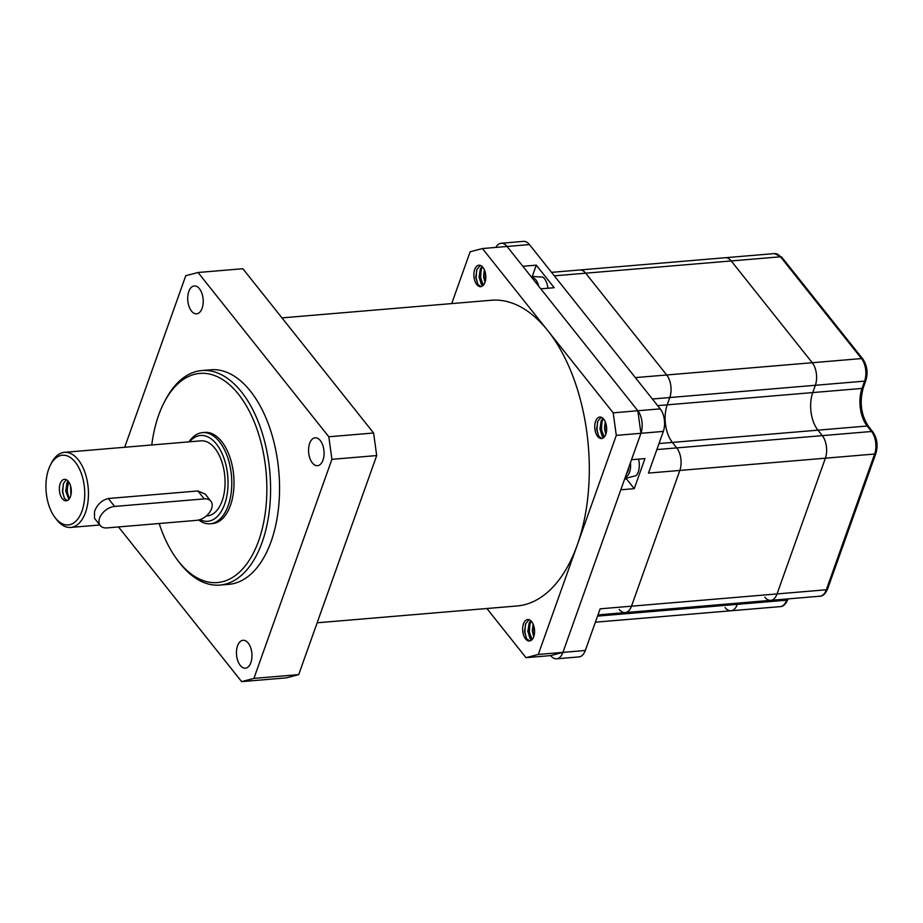 <?xml version="1.0" encoding="UTF-8"?>
<svg xmlns="http://www.w3.org/2000/svg" width="923" height="923" viewBox="0 0 923 923"><rect width="100%" height="100%" fill="white"/><g stroke="black" fill="none" stroke-linecap="round" stroke-linejoin="round"><path stroke-width="1.38" d="M551.562 272.354L725.282 257.725A16.152 8.884 85.2 0 1 731.224 260.932L812.252 362.727A16.152 8.884 85.2 0 1 815.355 385.272L812.748 392.575L862.013 388.433A2.688 1.431 19.6 0 0 863.27 387.718L865.866 380.414C868.128 372.511 867.112 365.393 862.855 359.047A2.688 1.731 -38.5 0 0 861.505 358.574L780.489 256.79A2.688 1.731 -38.5 0 1 781.827 257.252L774.547 253.583A16.152 8.884 -94.8 0 1 780.489 256.79L731.224 260.932L812.252 362.727A16.152 8.884 85.2 0 1 815.355 385.272L812.748 392.575A26.917 14.803 85.2 0 0 817.916 430.164A26.917 14.803 85.2 0 1 812.748 392.575L667.202 404.839A26.917 14.803 85.2 0 0 672.371 442.417A26.917 14.803 85.2 0 1 667.202 404.839L669.798 397.536L667.202 404.839L657.649 405.635M626.671 479.141L634.251 488.659L644.958 458.593L631.517 459.723L640.931 433.302A16.152 8.884 -94.8 0 0 637.828 410.747L507.062 246.464A16.152 8.884 -94.8 0 0 501.12 243.268L523.514 241.376A16.152 8.884 -94.8 0 1 529.456 244.583L660.222 408.866A16.152 8.884 -94.8 0 1 663.325 431.41L648.488 473.084L825.381 458.189A16.152 8.884 -94.8 0 0 822.278 435.633L817.916 430.164L867.182 426.011A2.688 1.731 -38.5 0 1 868.531 426.484C861.078 415.188 859.325 402.266 863.27 387.718M764.775 597.146A16.152 8.884 -94.8 0 0 770.717 600.354A16.152 8.884 -94.8 0 0 777.051 593.927L825.381 458.189L777.051 593.927L826.316 589.774A2.688 1.431 19.6 0 0 827.562 589.07C825.358 593.87 822.831 596.246 819.982 596.2A16.152 8.884 -94.8 0 0 826.316 589.774L874.646 454.035A2.688 1.431 19.6 0 0 875.904 453.331C878.154 445.428 877.15 438.31 872.881 431.964A2.688 1.731 -38.5 0 0 871.543 431.491L867.182 426.011A26.917 14.803 85.2 0 1 862.013 388.433L864.609 381.13A2.688 1.431 19.6 0 0 865.866 380.414M725.063 607.565A16.152 8.884 -94.8 0 0 731.004 610.772A16.152 8.884 -94.8 0 0 737.339 604.346L737.777 603.123L737.339 604.346L786.604 600.192L787.042 598.981M554.331 275.827L585.678 273.185A16.152 8.884 85.2 0 0 579.736 269.989A16.152 8.884 85.2 0 1 585.678 273.185L666.694 374.98A16.152 8.884 85.2 0 1 669.798 397.536L864.609 381.13A16.152 8.884 -94.8 0 0 861.505 358.574L666.694 374.98A16.152 8.884 85.2 0 1 669.798 397.536L652.365 399.001M619.218 609.411A16.152 8.884 -94.8 0 0 625.159 612.607A16.152 8.884 -94.8 0 0 631.505 606.18L777.051 593.927A16.152 8.884 -94.8 0 1 770.717 600.354L819.982 596.2M656.853 449.57L676.732 447.897A16.152 8.884 -94.8 0 1 679.836 470.442L631.505 606.18L679.836 470.442A16.152 8.884 -94.8 0 0 676.732 447.897L672.371 442.417L817.916 430.164L822.278 435.633L871.543 431.491A16.152 8.884 -94.8 0 1 874.646 454.035L825.381 458.189A16.152 8.884 -94.8 0 0 822.278 435.633L676.732 447.897L672.371 442.417L658.999 443.548M660.222 408.866L637.828 410.747L640.931 433.302L616.299 435.379L613.195 412.835L637.828 410.758L540.786 288.83L554.215 287.699L536.275 265.155L532.629 275.377M536.275 265.155L522.833 266.286M634.251 488.659L620.81 489.79L562.926 652.376L640.931 433.302L663.325 431.41M556.581 658.803A16.152 8.884 -94.8 0 0 562.926 652.376L550.639 655.595A16.152 8.884 -94.8 0 0 556.581 658.803L578.975 656.911A16.152 8.884 -94.8 0 0 585.309 650.484L600.146 608.822L631.505 606.18A16.152 8.884 -94.8 0 1 625.159 612.607L770.717 600.354M501.12 243.268A16.152 8.884 -94.8 0 0 495.801 247.422M774.547 253.583L725.282 257.725A16.152 8.884 85.2 0 1 731.224 260.932L585.678 273.185L666.694 374.98L635.347 377.622M595.393 622.194L731.004 610.772A16.152 8.884 -94.8 0 0 737.339 604.346L597.55 616.114M638.508 459.135A13.453 7.407 85.2 0 1 636.109 475.633L624.813 478.564M530.863 276.358L542.851 277.131A13.453 7.407 85.2 0 1 544.432 278.7A13.453 7.407 85.2 0 1 547.927 288.23M317.143 622.806L517.099 605.961A153.403 84.408 -94.8 0 0 576.771 546.358A153.403 84.408 -94.8 0 0 575.098 382.33A153.403 84.408 -94.8 0 0 491.348 300.252L281.965 317.881M531.567 640.101L530.021 638.485L527.852 631.367L529.075 623.36L530.748 620.717M532.133 639.558L528.971 631.274L530.194 623.267L531.325 621.283M533.736 636.72A10.764 5.919 -94.8 0 0 533.552 625.252A10.764 5.919 -94.8 0 0 527.702 619.552A10.764 5.919 -94.8 0 0 523.479 623.833A10.764 5.919 -94.8 0 0 523.653 635.301A10.764 5.919 -94.8 0 0 529.502 641A10.764 5.919 -94.8 0 0 533.736 636.72M529.837 640.954L526.664 638.774L524.495 631.655L525.718 623.648L529.075 619.725M533.725 636.743L532.329 630.997L533.113 624.144M534.209 635.001L533.759 625.863M603.677 437.617L602.131 436.002L599.95 428.883L601.173 420.876L602.846 418.223M604.23 437.075L601.081 428.791L602.292 420.784L603.423 418.788M605.834 434.237A10.764 5.919 -94.8 0 0 605.661 422.769A10.764 5.919 -94.8 0 0 599.8 417.058A10.764 5.919 -94.8 0 0 595.577 421.35A10.764 5.919 -94.8 0 0 595.75 432.818A10.764 5.919 -94.8 0 0 601.611 438.517A10.764 5.919 -94.8 0 0 605.834 434.237M601.946 438.471L598.762 436.291L596.593 429.172L597.816 421.153L601.185 417.231M605.823 434.248L604.438 428.503L605.223 421.649M606.319 432.518L605.857 423.38M482.81 285.761L481.264 284.146L479.095 277.027L480.318 269.02L481.991 266.378M483.375 285.219L480.214 276.935L481.437 268.928L482.556 266.943M484.967 282.38A10.764 5.919 -94.8 0 0 484.794 270.912A10.764 5.919 -94.8 0 0 478.945 265.213A10.764 5.919 -94.8 0 0 474.71 269.493A10.764 5.919 -94.8 0 0 474.884 280.961A10.764 5.919 -94.8 0 0 480.745 286.661A10.764 5.919 -94.8 0 0 484.967 282.38L483.571 276.658L484.356 269.804M481.079 286.615L477.906 284.434L475.737 277.315L476.949 269.308L480.318 265.386M485.452 280.661L485.002 271.524M550.639 655.595L526.006 657.672L486.883 608.511M526.006 657.672L538.294 654.453L616.299 435.379M538.294 654.453L585.309 650.484M613.195 412.835L482.441 248.541L470.153 251.771L451.705 303.586M529.456 244.583L482.441 248.541M526.398 638.358L524.887 631.897L525.441 624.34M530.875 637.978L529.364 631.528L529.917 623.96M534.336 634.355L533.898 626.359M598.496 435.875L596.985 429.414L597.539 421.846M602.973 435.494L601.473 429.033L602.015 421.476M606.434 431.86L606.007 423.876M477.641 284.019L476.13 277.558L476.683 270.001M482.118 283.638L480.606 277.188L481.16 269.62M485.579 280.015L485.14 272.02M55.392 517.988A34.982 19.256 -94.8 0 0 81.997 511.007A34.982 19.256 -94.8 0 0 75.271 462.146A34.982 19.256 -94.8 0 0 50.488 464.915A34.982 19.256 -94.8 0 0 54.895 517.353A34.982 19.256 -94.8 0 0 55.392 517.988M50.488 464.915L51.584 462.781A37.681 20.733 85.2 0 1 64.414 452.339A37.681 20.733 85.2 0 1 78.282 459.816A37.681 20.733 85.2 0 1 88.077 500.935A37.681 20.733 85.2 0 1 70.736 527.425A37.681 20.733 85.2 0 1 56.868 519.949A37.681 20.733 85.2 0 1 56.338 519.268L54.895 517.353M199.968 519.626A43.058 23.698 -94.8 0 0 226.539 497.555A43.058 23.698 -94.8 0 0 216.397 444.009A43.058 23.698 -94.8 0 0 189.573 441.794M189.007 441.84A45.746 25.175 85.2 0 1 202.564 432.599A45.746 25.175 85.2 0 1 219.409 441.679A45.746 25.175 85.2 0 1 231.315 491.613A45.746 25.175 85.2 0 1 210.248 523.779A45.746 25.175 85.2 0 1 198.733 519.995M159.171 523.514A104.957 57.757 -94.8 0 0 177.343 559.857A104.957 57.757 -94.8 0 0 178.82 561.761A104.957 57.757 -94.8 0 0 258.636 540.809A104.957 57.757 -94.8 0 0 238.469 394.236A104.957 57.757 -94.8 0 0 164.098 402.52A104.957 57.757 -94.8 0 0 151.776 444.978M164.098 402.52L165.194 400.397A107.645 59.234 85.2 0 1 201.849 370.538A107.645 59.234 85.2 0 1 241.468 391.906A107.645 59.234 85.2 0 1 269.481 509.404A107.645 59.234 85.2 0 1 219.916 585.078A107.645 59.234 85.2 0 1 180.297 563.722A107.645 59.234 85.2 0 1 178.785 561.772L177.343 559.857M99.603 518.115A13.453 8.665 141.5 0 0 100.272 525.556A13.453 8.665 141.5 0 0 106.976 527.91L196.541 520.364A13.453 8.665 141.5 0 0 209.313 512.784A13.453 8.665 141.5 0 0 210.894 501.247A13.453 8.665 141.5 0 0 204.191 498.893L114.625 506.439A13.453 8.665 141.5 0 0 99.603 518.115M210.894 501.247L205.171 494.047L197.88 490.967L108.314 498.501C101.692 500.22 97.077 504.616 94.481 511.677L94.538 518.357L100.272 525.556M210.248 523.779L212.486 523.583A45.746 25.175 -94.8 0 0 233.554 491.428A45.746 25.175 -94.8 0 0 221.647 441.482A45.746 25.175 -94.8 0 0 204.802 432.414L202.564 432.599M219.916 585.078L228.869 584.328A107.645 59.234 -94.8 0 0 278.446 508.642A107.645 59.234 -94.8 0 0 250.433 391.144A107.645 59.234 -94.8 0 0 210.802 369.788L201.849 370.538M199.437 288.714A13.995 7.696 -94.8 0 0 194.28 285.945A13.995 7.696 -94.8 0 0 187.842 295.775A13.995 7.696 -94.8 0 0 191.488 311.051A13.995 7.696 -94.8 0 0 196.634 313.832A13.995 7.696 -94.8 0 0 203.083 303.99A13.995 7.696 -94.8 0 0 199.437 288.714M248.195 643.054A13.995 7.696 -94.8 0 0 243.049 640.285A13.995 7.696 -94.8 0 0 236.6 650.115A13.995 7.696 -94.8 0 0 240.245 665.391A13.995 7.696 -94.8 0 0 245.391 668.171A13.995 7.696 -94.8 0 0 251.841 658.33A13.995 7.696 -94.8 0 0 248.195 643.054M320.304 440.571A13.995 7.696 -94.8 0 0 315.147 437.79A13.995 7.696 -94.8 0 0 308.709 447.632A13.995 7.696 -94.8 0 0 312.343 462.908A13.995 7.696 -94.8 0 0 317.5 465.688A13.995 7.696 -94.8 0 0 323.938 455.847A13.995 7.696 -94.8 0 0 320.304 440.571M206.256 516.015L207.329 515.922A37.681 20.733 -94.8 0 0 224.681 489.432A37.681 20.733 -94.8 0 0 214.874 448.313A37.681 20.733 -94.8 0 0 201.006 440.836L64.414 452.339M70.944 494.797L70.483 485.66M68.856 499.355L65.706 491.071L66.918 483.064L68.048 481.068M69.41 498.651L66.825 490.978L68.637 481.794M68.394 481.471A10.764 5.919 -94.8 0 0 64.425 479.337A10.764 5.919 -94.8 0 0 59.476 486.906A10.764 5.919 -94.8 0 0 62.268 498.662A10.764 5.919 -94.8 0 0 66.237 500.797A10.764 5.919 -94.8 0 0 71.198 493.228A10.764 5.919 -94.8 0 0 68.394 481.471M67.148 500.578L64.518 498.466L62.337 491.348L63.56 483.34L66.352 479.741M376.699 455.558L331.911 459.331L328.807 436.775L198.053 272.493L242.841 268.72L373.596 433.002L376.699 455.558L298.694 674.621L286.418 677.851L241.63 681.624L118.513 526.941M328.807 436.775L373.596 433.002M331.911 459.331L253.906 678.393L298.694 674.621M124.686 447.263L185.777 275.712L198.053 272.493M241.63 681.624L253.906 678.393M64.241 498.051L62.729 491.601L63.283 484.033M68.729 497.682L67.217 491.221L67.771 483.664M625.909 478.956L624.64 479.06M787.861 599.489A2.688 1.431 -160.4 0 1 786.604 600.192A16.152 8.884 -94.8 0 1 780.27 606.619C783.131 606.665 785.658 604.288 787.861 599.489L788.069 598.889M626.498 473.834A10.788 5.942 -94.8 0 0 628.794 467.384M630.397 462.896A12.703 6.992 85.2 0 1 625.332 477.099M531.74 277.465A12.703 6.992 85.2 0 1 535.928 279.992A12.703 6.992 85.2 0 1 538.778 286.303M114.625 506.439L108.314 498.501M204.191 498.893L197.88 490.967M597.989 614.903L625.159 612.607M781.827 257.252L862.855 359.047M868.531 426.484L872.881 431.964M875.904 453.331L827.562 589.07M731.004 610.772L780.27 606.619M70.736 527.425L99.811 524.979"/></g></svg>
